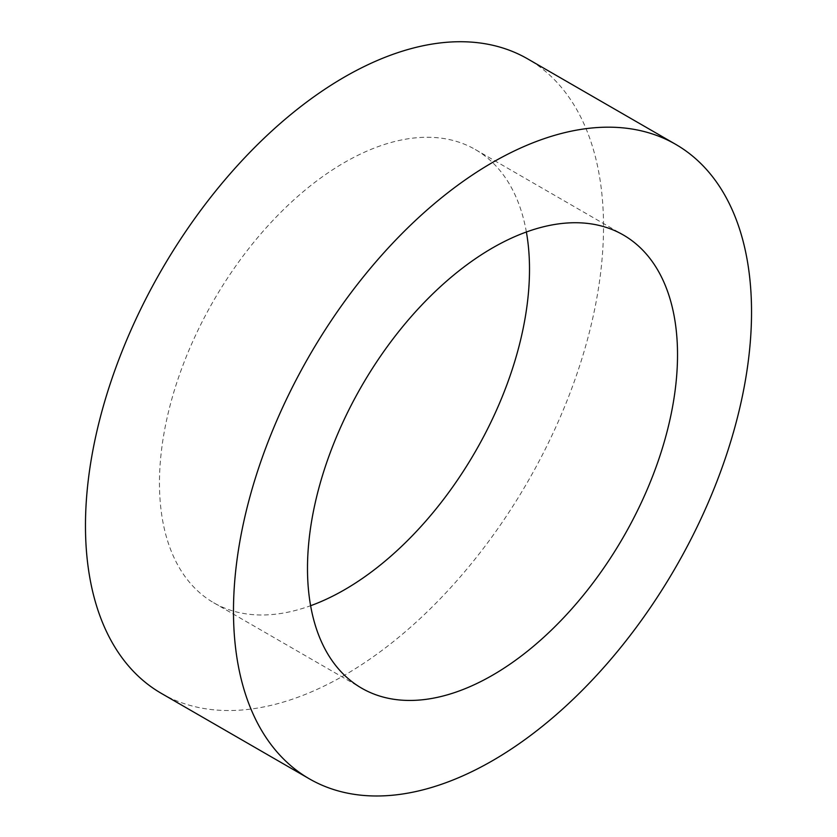 <?xml version="1.0" encoding="UTF-8"?>
<svg xmlns="http://www.w3.org/2000/svg" width="837" height="837" viewBox="0 0 837 837"><rect width="100%" height="100%" fill="white"/><g stroke="black" fill="none" stroke-linecap="round" stroke-linejoin="round"><path stroke-width="0.63" stroke-dasharray="4.18 3.14" d="M526.379 231.995A261.657 151.068 120 0 0 475.322 149.53A261.657 151.068 120 0 0 273.689 219.629A261.657 151.068 120 0 0 159.469 482.949A261.657 151.068 120 0 0 213.665 602.734A261.657 151.068 120 0 0 310.621 605.716M161.332 693.371A366.324 211.499 120 0 0 527.655 481.882A366.324 211.499 120 0 0 527.655 58.883M213.665 602.734L361.678 688.192M475.322 149.53L623.335 234.988"/><path stroke-width="1.26" d="M307.493 568.407A261.657 151.068 120 0 0 361.678 688.192A261.657 151.068 120 0 0 623.335 537.124A261.657 151.068 120 0 0 623.335 234.988A261.657 151.068 120 0 0 421.702 305.087A261.657 151.068 120 0 0 307.493 568.407M310.621 605.716A261.657 151.068 120 0 0 526.379 231.995M233.481 611.136A366.324 211.499 120 0 0 309.345 778.828A366.324 211.499 120 0 0 675.668 567.34A366.324 211.499 120 0 0 675.668 144.341A366.324 211.499 120 0 0 393.38 242.479A366.324 211.499 120 0 0 233.481 611.136M675.668 144.341L527.655 58.883A366.324 211.499 120 0 0 245.367 157.032A366.324 211.499 120 0 0 85.468 525.678A366.324 211.499 120 0 0 161.332 693.371L309.345 778.828"/></g></svg>
